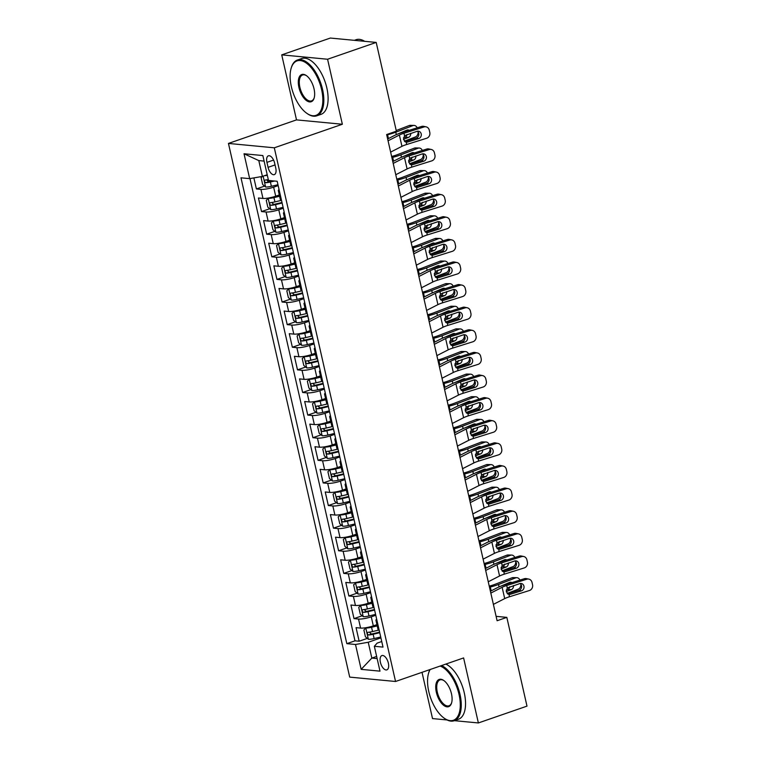 <?xml version="1.0" encoding="UTF-8"?>
<svg xmlns="http://www.w3.org/2000/svg" width="761" height="761" viewBox="0 0 761 761"><rect width="100%" height="100%" fill="white"/><g stroke="black" fill="none" stroke-linecap="round" stroke-linejoin="round"><path stroke-width="1.14" d="M388.348 663.097A7.562 3.71 -109.1 0 0 381.908 655.573A7.562 3.71 -109.1 0 0 380.414 662.346A7.562 3.71 -109.1 0 0 386.854 669.861A7.562 3.71 -109.1 0 0 388.348 663.097M422.022 672.324L432.524 718.584L447.078 719.963M228.452 143.429L349.699 677.109L395.549 681.485L274.302 147.805L228.452 143.429L296.505 119.886L342.355 124.252L327.582 59.244L281.732 54.868L296.505 119.886M281.732 54.868L330.35 38.05L376.2 42.416L327.582 59.244M253.879 177.903L256.39 188.947L264.59 186.112M279.306 194.959L275.701 196.205A9.446 1.798 167.2 0 1 262.973 198.431L258.445 197.993L261.527 211.568L269.727 208.733M284.452 217.579L280.847 218.826A9.446 1.798 -12.8 0 1 268.11 221.042L263.582 220.614L266.664 234.179L274.864 231.344M289.589 240.191L285.984 241.437A9.446 1.798 -12.8 0 1 273.247 243.653L268.719 243.225L271.801 256.79L280 253.955M294.726 262.802L291.121 264.048A9.446 1.798 -12.8 0 1 278.383 266.264L273.865 265.836L276.947 279.401L285.137 276.566M299.863 285.413L296.257 286.659A9.446 1.798 -12.8 0 1 283.52 288.885L279.002 288.448L282.084 302.022L290.274 299.187M304.999 308.034L301.394 309.28A9.446 1.798 -12.8 0 1 288.657 311.496L284.138 311.068L287.22 324.633L295.411 321.798M310.136 330.645L306.531 331.891A9.446 1.798 -12.8 0 1 293.794 334.108L289.275 333.679L292.357 347.244L300.547 344.41M315.273 353.256L311.668 354.502A9.446 1.798 -12.8 0 1 298.93 356.719L294.412 356.291L297.494 369.856L305.694 367.021M320.41 375.867L316.804 377.114A9.446 1.798 -12.8 0 1 304.077 379.339L299.549 378.902L302.631 392.476L310.83 389.642M325.546 398.488L321.941 399.734A9.446 1.798 -12.8 0 1 309.213 401.951L304.685 401.523L307.767 415.087L315.967 412.253M330.683 421.099L327.078 422.345A9.446 1.798 -12.8 0 1 314.35 424.562L309.822 424.134L312.904 437.699L321.104 434.864M335.829 443.711L332.224 444.957A9.446 1.798 -12.8 0 1 319.487 447.173L314.959 446.745L318.041 460.31L326.241 457.475M340.966 466.322L337.361 467.568A9.446 1.798 -12.8 0 1 324.624 469.794L320.096 469.356L323.178 482.931L331.377 480.096M346.103 488.942L342.498 490.189A9.446 1.798 -12.8 0 1 329.76 492.405L325.242 491.977L328.324 505.542L336.514 502.707M351.24 511.554L347.634 512.8A9.446 1.798 -12.8 0 1 334.897 515.016L330.379 514.588L333.461 528.153L341.651 525.318M356.376 534.165L352.771 535.411A9.446 1.798 -12.8 0 1 340.034 537.627L335.515 537.199L338.597 550.764L346.788 547.93M361.513 556.776L357.908 558.022A9.446 1.798 -12.8 0 1 345.171 560.248L340.652 559.811L343.734 573.385L351.924 570.55M366.65 579.397L363.045 580.643A9.446 1.798 -12.8 0 1 350.307 582.859L345.789 582.431L348.871 595.996L357.071 593.161M371.787 602.008L368.181 603.254A9.446 1.798 -12.8 0 1 355.444 605.471L350.926 605.043L354.008 618.607L362.207 615.773M376.2 42.416L396.367 131.177L386.645 134.545L497.104 620.738L506.826 617.371L496.105 616.353M266.94 162.369L268.072 167.344A7.325 3.596 -109.1 0 0 274.312 174.63A7.325 3.596 -109.1 0 0 275.758 168.076L274.626 163.101A7.325 3.596 -109.1 0 0 268.386 155.815A7.325 3.596 -109.1 0 0 266.94 162.369L273.58 160.067M381.746 641.523L377.161 643.112L374.336 646.279L383.011 647.107L277.175 181.261L268.5 180.433L262.849 155.558L244.015 153.76L249.665 178.635L240.99 177.817L346.826 643.654L355.501 644.481L368.238 642.265L371.834 658.094L377.142 658.598M374.336 646.279L379.986 671.154L361.152 669.357L355.501 644.481M375.782 615.259L371.263 616.819A9.446 1.798 167.2 0 1 358.536 619.045L354.008 618.607M376.923 624.619L373.318 625.865L371.263 616.819M370.645 592.648L366.127 594.208A9.446 1.798 167.2 0 1 353.389 596.424L348.871 595.996M365.499 570.037L360.99 571.597A9.446 1.798 167.2 0 1 348.253 573.813L343.734 573.385M360.362 547.416L355.853 548.985A9.446 1.798 167.2 0 1 343.116 551.202L338.597 550.764M355.225 524.805L350.716 526.365A9.446 1.798 167.2 0 1 337.979 528.591L333.461 528.153M350.089 502.193L345.58 503.753A9.446 1.798 167.2 0 1 332.842 505.97L328.324 505.542M344.952 479.582L340.443 481.142A9.446 1.798 167.2 0 1 327.706 483.359L323.178 482.931M339.815 456.961L335.306 458.531A9.446 1.798 167.2 0 1 322.569 460.747L318.041 460.31M334.678 434.35L330.16 435.91A9.446 1.798 167.2 0 1 317.432 438.136L312.904 437.699M329.542 411.739L325.023 413.299A9.446 1.798 167.2 0 1 312.295 415.516L307.767 415.087M324.405 389.128L319.886 390.688A9.446 1.798 167.2 0 1 307.159 392.904L302.631 392.476M319.268 366.507L314.75 368.077A9.446 1.798 167.2 0 1 302.012 370.293L297.494 369.856M314.122 343.896L309.613 345.456A9.446 1.798 167.2 0 1 296.876 347.682L292.357 347.244M308.985 321.285L304.476 322.845A9.446 1.798 167.2 0 1 291.739 325.061L287.22 324.633M303.848 298.673L299.339 300.234A9.446 1.798 167.2 0 1 286.602 302.45L282.084 302.022M298.712 276.053L294.203 277.622A9.446 1.798 167.2 0 1 281.465 279.839L276.947 279.401M293.575 253.442L289.066 255.002A9.446 1.798 167.2 0 1 276.329 257.228L271.801 256.79M288.438 230.83L283.929 232.39A9.446 1.798 167.2 0 1 271.192 234.607L266.664 234.179M283.301 208.219L278.783 209.779A9.446 1.798 167.2 0 1 266.055 211.996L261.527 211.568M278.165 185.598L273.646 187.168A9.446 1.798 167.2 0 1 260.918 189.384L256.39 188.947M249.979 178.588L354.997 640.829L359.144 641.219L367.344 638.384M373.318 625.865A9.446 1.798 -12.8 0 1 360.59 628.082L356.062 627.654L359.144 641.219M281.475 200.181A9.446 1.798 167.2 0 1 280.371 199.629L278.317 190.583A9.446 1.798 167.2 0 1 279.068 189.603M279.42 191.135A9.446 1.798 167.2 0 1 278.317 190.583M264.105 161.094L258.807 160.59L262.402 176.419L249.665 178.635M267.216 174.754L262.402 176.419L261.128 177.732L262.669 184.514L265.665 187.016A6.259 1.189 -12.8 0 0 271.373 186.302L277.965 184.733M454.403 720.667L478.374 722.95L526.993 706.132L506.826 617.371M478.374 722.95L463.611 657.932L395.549 681.485M342.355 124.252L274.302 147.805M376.647 656.429L371.834 658.094L361.152 669.357M380.919 637.87L368.238 642.265M284.557 213.755A9.446 1.798 167.2 0 1 283.453 213.194A9.446 1.798 167.2 0 1 284.205 212.214M283.453 213.194L285.508 222.241A9.446 1.798 -12.8 0 0 286.612 222.792M289.694 236.367A9.446 1.798 167.2 0 1 288.59 235.805A9.446 1.798 167.2 0 1 289.342 234.826M288.59 235.805L290.645 244.852A9.446 1.798 -12.8 0 0 291.748 245.413M294.83 258.978A9.446 1.798 167.2 0 1 293.727 258.417A9.446 1.798 167.2 0 1 294.488 257.437M293.727 258.417L295.782 267.463A9.446 1.798 -12.8 0 0 296.885 268.024M299.967 281.589A9.446 1.798 167.2 0 1 298.864 281.037A9.446 1.798 167.2 0 1 299.625 280.058M298.864 281.037L300.918 290.084A9.446 1.798 -12.8 0 0 302.022 290.635M305.104 304.21A9.446 1.798 167.2 0 1 304 303.649A9.446 1.798 167.2 0 1 304.761 302.669M304 303.649L306.055 312.695A9.446 1.798 -12.8 0 0 307.168 313.247M310.25 326.821A9.446 1.798 167.2 0 1 309.137 326.26A9.446 1.798 167.2 0 1 309.898 325.28M309.137 326.26L311.192 335.306A9.446 1.798 -12.8 0 0 312.305 335.867M315.387 349.432A9.446 1.798 167.2 0 1 314.274 348.871A9.446 1.798 167.2 0 1 315.035 347.891M314.274 348.871L316.329 357.917A9.446 1.798 -12.8 0 0 317.442 358.479M320.524 372.043A9.446 1.798 167.2 0 1 319.42 371.492A9.446 1.798 167.2 0 1 320.172 370.512M319.42 371.492L321.475 380.538A9.446 1.798 -12.8 0 0 322.578 381.09M325.66 394.664A9.446 1.798 167.2 0 1 324.557 394.103A9.446 1.798 167.2 0 1 325.308 393.123M324.557 394.103L326.612 403.149A9.446 1.798 -12.8 0 0 327.715 403.701M330.797 417.275A9.446 1.798 167.2 0 1 329.694 416.714A9.446 1.798 167.2 0 1 330.445 415.734M329.694 416.714L331.748 425.76A9.446 1.798 -12.8 0 0 332.852 426.322M335.934 439.887A9.446 1.798 167.2 0 1 334.83 439.325A9.446 1.798 167.2 0 1 335.582 438.346M334.83 439.325L336.885 448.372A9.446 1.798 -12.8 0 0 337.989 448.933M341.071 462.498A9.446 1.798 167.2 0 1 339.967 461.946A9.446 1.798 167.2 0 1 340.719 460.966M339.967 461.946L342.022 470.992A9.446 1.798 -12.8 0 0 343.125 471.544M346.207 485.118A9.446 1.798 167.2 0 1 345.104 484.557A9.446 1.798 167.2 0 1 345.865 483.577M345.104 484.557L347.159 493.604A9.446 1.798 -12.8 0 0 348.262 494.155M351.344 507.73A9.446 1.798 167.2 0 1 350.241 507.168A9.446 1.798 167.2 0 1 351.002 506.189M350.241 507.168L352.295 516.215A9.446 1.798 -12.8 0 0 353.399 516.776M356.481 530.341A9.446 1.798 167.2 0 1 355.377 529.78A9.446 1.798 167.2 0 1 356.138 528.8M355.377 529.78L357.432 538.826A9.446 1.798 -12.8 0 0 358.536 539.387M361.627 552.952A9.446 1.798 167.2 0 1 360.514 552.4A9.446 1.798 167.2 0 1 361.275 551.421M360.514 552.4L362.569 561.447A9.446 1.798 -12.8 0 0 363.682 561.999M366.764 575.573A9.446 1.798 167.2 0 1 365.651 575.012A9.446 1.798 167.2 0 1 366.412 574.032M365.651 575.012L367.706 584.058A9.446 1.798 -12.8 0 0 368.819 584.61M371.901 598.184A9.446 1.798 167.2 0 1 370.797 597.623A9.446 1.798 167.2 0 1 371.549 596.643M370.797 597.623L372.852 606.669A9.446 1.798 -12.8 0 0 373.955 607.23M377.037 620.795A9.446 1.798 167.2 0 1 375.934 620.234A9.446 1.798 167.2 0 1 376.685 619.254M354.997 640.829L346.826 643.654M375.934 620.234L377.989 629.28A9.446 1.798 -12.8 0 0 379.092 629.842M258.807 160.59L244.015 153.76M388.062 140.804L399.382 135.03A11.815 2.254 167.2 0 1 403.967 133.242L424.086 126.944L421.623 126.44A4.728 4.271 -78.4 0 1 423.592 126.336L426.055 126.84A4.728 4.271 101.6 0 0 424.086 126.944M387.644 138.978L394.626 135.41A17.722 3.377 167.2 0 1 401.504 132.737L421.623 126.44M390.631 152.114L401.951 146.331A11.815 2.254 167.2 0 1 406.536 144.552L426.655 138.255A4.728 4.271 101.6 0 0 429.794 132.424L429.28 130.16A4.728 4.271 101.6 0 0 426.055 126.84M405.299 141.888L407.62 142.031L405.984 142.117L403.511 139.482L404.519 135.677L417.038 131.33A3.776 3.415 -78.4 0 1 421.204 133.907A3.776 3.415 -78.4 0 1 418.683 138.569L416.219 138.064L404.862 141.622M416.219 138.064A3.776 3.415 101.6 0 0 417.332 131.253M407.62 142.031L418.683 138.569M406.431 142.174L406.536 144.552M404.367 141.185L415.468 136.913A4.728 3.691 91.3 0 0 418.122 132.034M264.495 175.696A6.259 1.189 -12.8 0 0 267.339 175.315M386.731 134.954L387.568 134.745A17.722 3.377 -12.8 0 0 395.777 132.195L412.9 125.613L409.218 125.527A4.728 3.691 -88.7 0 1 410.35 125.327L414.032 125.413A4.728 3.691 91.3 0 0 412.9 125.613M396.215 130.531L409.218 125.527M268.31 179.606A6.259 1.189 167.2 0 1 265.237 180.005C264.172 180.928 264.381 181.831 265.855 182.716A6.259 1.189 -12.8 0 0 270.393 182.003L274.559 181.013M272.761 180.842L270.088 181.479A3.187 0.609 167.2 0 1 268.652 181.755L267.101 180.414M395.473 135.001L406.973 130.102A3.776 2.958 -88.7 0 1 407.877 129.941A3.776 2.958 -88.7 0 1 409.152 130.35M417.171 127.838A4.728 3.691 91.3 0 0 414.032 125.413M410.74 133.308A3.776 2.958 -88.7 0 1 408.619 137.341L403.482 139.32M403.454 137.827L404.938 137.256A3.776 2.958 91.3 0 0 406.983 134.478M406.403 131.206A3.776 2.958 91.3 0 0 405.832 130.54M321.599 89.579A28.823 14.155 -109.1 0 0 306.188 62.992A28.823 14.155 -109.1 0 0 291.149 68.252A28.823 14.155 -109.1 0 0 291.358 86.697A28.823 14.155 -109.1 0 0 306.712 113.237A28.823 14.155 -109.1 0 0 321.599 89.579M291.149 68.252L291.358 67.567A29.527 14.507 70.9 0 1 297.408 60.024A29.527 14.507 70.9 0 1 322.55 89.408A29.527 14.507 70.9 0 1 316.719 115.834A29.527 14.507 70.9 0 1 307.301 113.655L306.712 113.237M314.036 88.856A14.411 7.077 70.9 0 1 314.141 98.074A14.411 7.077 70.9 0 1 306.626 100.699A14.411 7.077 70.9 0 1 298.921 87.41A14.411 7.077 70.9 0 1 306.36 75.586A14.411 7.077 70.9 0 1 314.036 88.856M306.664 75.805A13.698 6.735 -109.1 0 0 302.583 74.987A13.698 6.735 -109.1 0 0 299.872 87.249A13.698 6.735 -109.1 0 0 311.544 100.88A13.698 6.735 -109.1 0 0 314.245 97.722M354.322 40.333L356.129 39.705A29.527 14.507 70.9 0 1 364.681 41.322M297.408 60.024L301.689 58.549A29.527 14.507 70.9 0 1 326.83 87.934A29.527 14.507 70.9 0 1 320.999 114.359L316.719 115.834M430.184 669.499A28.823 14.155 -109.1 0 0 428.586 673.171A28.823 14.155 -109.1 0 0 428.795 691.606A28.823 14.155 -109.1 0 0 444.148 718.146A28.823 14.155 -109.1 0 0 459.035 694.489A28.823 14.155 -109.1 0 0 440.153 666.046M428.586 673.171L428.785 672.477A29.527 14.507 70.9 0 1 429.936 669.585M441.561 665.561A29.527 14.507 70.9 0 1 459.986 694.327A29.527 14.507 70.9 0 1 454.155 720.753A29.527 14.507 70.9 0 1 444.738 718.565L444.148 718.146M451.473 693.766A14.411 7.077 70.9 0 1 451.577 702.983A14.411 7.077 70.9 0 1 444.053 705.618A14.411 7.077 70.9 0 1 436.357 692.329A14.411 7.077 70.9 0 1 443.796 680.496A14.411 7.077 70.9 0 1 451.473 693.766M444.091 680.715A13.698 6.735 -109.1 0 0 440.02 679.896A13.698 6.735 -109.1 0 0 437.309 692.158A13.698 6.735 -109.1 0 0 448.98 705.799A13.698 6.735 -109.1 0 0 451.673 702.631M445.841 664.087A29.527 14.507 70.9 0 1 464.267 692.843A29.527 14.507 70.9 0 1 458.426 719.269L454.155 720.753M393.199 163.415L404.519 157.641A11.815 2.254 167.2 0 1 409.104 155.862L429.223 149.556L426.759 149.051A4.728 4.271 -78.4 0 1 428.728 148.947L431.192 149.451A4.728 4.271 101.6 0 0 429.223 149.556M392.79 161.589L399.763 158.031A17.722 3.377 167.2 0 1 406.64 155.358L426.759 149.051M395.768 174.726L407.087 168.952A11.815 2.254 167.2 0 1 411.672 167.163L431.791 160.866A4.728 4.271 101.6 0 0 434.931 155.035L434.417 152.78A4.728 4.271 101.6 0 0 431.192 149.451M410.436 164.5L412.757 164.642L411.121 164.728L408.657 162.093L409.656 158.298L422.184 153.941A3.776 3.415 -78.4 0 1 426.341 156.519A3.776 3.415 -78.4 0 1 423.82 161.18L421.356 160.676L409.998 164.233M421.356 160.676A3.776 3.415 101.6 0 0 422.469 153.865M412.757 164.642L423.82 161.18M411.568 164.795L411.672 167.163M398.336 186.036L409.656 180.252A11.815 2.254 167.2 0 1 414.241 178.474L434.36 172.176L431.896 171.672A4.728 4.271 -78.4 0 1 433.865 171.567L436.329 172.072A4.728 4.271 101.6 0 0 434.36 172.176M397.927 184.21L404.909 180.642A17.722 3.377 167.2 0 1 411.777 177.969L431.896 171.672M400.904 197.337L412.224 191.563A11.815 2.254 167.2 0 1 416.809 189.784L436.928 183.477A4.728 4.271 101.6 0 0 440.067 177.655L439.554 175.391A4.728 4.271 101.6 0 0 436.329 172.072M415.573 187.111L417.894 187.263L416.257 187.339L413.794 184.704L414.793 180.909L427.321 176.562A3.776 3.415 -78.4 0 1 431.477 179.13A3.776 3.415 -78.4 0 1 428.966 183.791L426.493 183.287L415.135 186.854M426.493 183.287A3.776 3.415 101.6 0 0 427.615 176.485M417.894 187.263L428.966 183.791M416.705 187.406L416.809 189.784M403.473 208.647L414.802 202.873A11.815 2.254 167.2 0 1 419.378 201.085L439.497 194.787L437.033 194.283A4.728 4.271 -78.4 0 1 439.002 194.179L441.475 194.683A4.728 4.271 101.6 0 0 439.497 194.787M403.064 206.821L410.046 203.254A17.722 3.377 167.2 0 1 416.914 200.581L437.033 194.283M406.041 219.958L417.37 214.174A11.815 2.254 167.2 0 1 421.946 212.395L442.065 206.098A4.728 4.271 101.6 0 0 445.204 200.267L444.69 198.003A4.728 4.271 101.6 0 0 441.475 194.683M420.709 209.722L423.03 209.874L421.394 209.96L418.93 207.325L419.929 203.52L432.457 199.173A3.776 3.415 -78.4 0 1 436.614 201.741A3.776 3.415 -78.4 0 1 434.103 206.412L431.639 205.908L420.272 209.465M431.639 205.908A3.776 3.415 101.6 0 0 432.752 199.097M423.03 209.874L434.103 206.412M421.841 210.017L421.946 212.395M408.609 231.258L419.939 225.484A11.815 2.254 167.2 0 1 424.514 223.696L444.633 217.399L442.17 216.895A4.728 4.271 -78.4 0 1 444.148 216.79L446.612 217.294A4.728 4.271 101.6 0 0 444.633 217.399M408.2 229.432L415.183 225.865A17.722 3.377 167.2 0 1 422.051 223.192L442.17 216.895M411.187 242.569L422.507 236.785A11.815 2.254 167.2 0 1 427.083 235.006L447.202 228.709A4.728 4.271 101.6 0 0 450.341 222.878L449.827 220.614A4.728 4.271 101.6 0 0 446.612 217.294M425.846 232.343L428.167 232.486L426.531 232.571L424.067 229.936L425.066 226.141L437.594 221.784A3.776 3.415 -78.4 0 1 441.751 224.362A3.776 3.415 -78.4 0 1 439.24 229.023L436.776 228.519L425.409 232.076M436.776 228.519A3.776 3.415 101.6 0 0 437.889 221.708M428.167 232.486L439.24 229.023M426.978 232.628L427.083 235.006M269.784 197.784L268.233 198.317L266.264 200.343L267.805 207.125L270.802 209.627A6.259 1.189 -12.8 0 0 276.509 208.914L283.102 207.344M409.513 163.796L420.605 159.534A4.728 3.691 91.3 0 0 423.259 154.654M271.363 197.441A3.187 0.609 -12.8 0 0 273.637 197.08L279.477 195.682M268.233 198.317A6.259 1.189 -12.8 0 0 273.941 197.613L279.601 196.262M391.867 157.565L392.705 157.356A17.722 3.377 -12.8 0 0 400.914 154.806L418.036 148.224L414.355 148.138A4.728 3.691 -88.7 0 1 415.487 147.938L419.168 148.024A4.728 3.691 91.3 0 0 418.036 148.224M391.62 156.462L391.763 156.424A11.815 2.254 -12.8 0 0 397.232 154.73L414.355 148.138M281.513 200.333L274.921 201.903A6.259 1.189 167.2 0 1 270.374 202.616C269.308 203.539 269.518 204.452 270.992 205.337A6.259 1.189 -12.8 0 0 275.539 204.623L282.122 203.044M281.998 202.474L275.235 204.091A3.187 0.609 167.2 0 1 273.789 204.367L272.238 203.035M400.609 157.622L412.11 152.714A3.776 2.958 -88.7 0 1 413.023 152.552A3.776 2.958 -88.7 0 1 414.288 152.961M422.307 150.45A4.728 3.691 91.3 0 0 419.168 148.024M415.877 155.919A3.776 2.958 -88.7 0 1 413.756 159.953L408.619 161.931M408.59 160.438L410.074 159.867A3.776 2.958 91.3 0 0 412.129 157.089M411.539 153.827A3.776 2.958 91.3 0 0 410.969 153.151M274.921 220.395L273.37 220.928L271.401 222.954L272.942 229.746L275.939 232.238A6.259 1.189 -12.8 0 0 281.646 231.534L288.238 229.955M414.65 186.416L425.741 182.145A4.728 3.691 91.3 0 0 428.405 177.265M276.5 220.053A3.187 0.609 -12.8 0 0 278.773 219.691L284.614 218.302M273.37 220.928A6.259 1.189 -12.8 0 0 279.078 220.224L284.738 218.873M397.004 180.176L397.841 179.967A17.722 3.377 -12.8 0 0 406.051 177.427L423.173 170.835L419.492 170.759A4.728 3.691 -88.7 0 1 420.624 170.559L424.305 170.635A4.728 3.691 91.3 0 0 423.173 170.835M396.757 179.073L396.9 179.035A11.815 2.254 -12.8 0 0 402.369 177.342L419.492 170.759M286.65 222.944L280.058 224.524A6.259 1.189 167.2 0 1 275.511 225.237C274.445 226.16 274.654 227.063 276.129 227.948A6.259 1.189 -12.8 0 0 280.676 227.235L287.268 225.656M287.135 225.085L280.371 226.702A3.187 0.609 167.2 0 1 278.926 226.978L277.385 225.646M405.746 180.233L417.247 175.334A3.776 2.958 -88.7 0 1 418.16 175.173A3.776 2.958 -88.7 0 1 419.435 175.572M427.444 173.061A4.728 3.691 91.3 0 0 424.305 170.635M421.014 178.531A3.776 2.958 -88.7 0 1 418.892 182.564L413.756 184.543M413.727 183.049L415.211 182.488A3.776 2.958 91.3 0 0 417.266 179.71M416.676 176.438A3.776 2.958 91.3 0 0 416.105 175.772M280.058 243.006L278.507 243.549L276.538 245.575L278.079 252.357L281.075 254.849A6.259 1.189 -12.8 0 0 286.783 254.145L293.375 252.566M419.787 209.028L430.878 204.757A4.728 3.691 91.3 0 0 433.542 199.877M281.646 242.673A3.187 0.609 -12.8 0 0 283.91 242.312L289.751 240.914M278.507 243.549A6.259 1.189 -12.8 0 0 284.214 242.835L289.884 241.484M402.15 202.797L402.978 202.578A17.722 3.377 -12.8 0 0 411.187 200.038L428.31 193.456L424.628 193.37A4.728 3.691 -88.7 0 1 425.76 193.17L429.442 193.256A4.728 3.691 91.3 0 0 428.31 193.456M401.894 201.684L402.036 201.655A11.815 2.254 -12.8 0 0 407.506 199.953L424.628 193.37M291.786 245.556L285.194 247.135A6.259 1.189 167.2 0 1 280.657 247.848C279.582 248.771 279.791 249.675 281.266 250.559A6.259 1.189 -12.8 0 0 285.813 249.846L292.405 248.276M292.272 247.706L285.508 249.323A3.187 0.609 167.2 0 1 284.072 249.589L282.521 248.257M410.883 202.845L422.384 197.946A3.776 2.958 -88.7 0 1 423.297 197.784A3.776 2.958 -88.7 0 1 424.571 198.183M432.581 195.672A4.728 3.691 91.3 0 0 429.442 193.256M426.15 201.142A3.776 2.958 -88.7 0 1 424.029 205.175L418.892 207.154M418.873 205.67L420.348 205.099A3.776 2.958 91.3 0 0 422.403 202.321M421.813 199.049A3.776 2.958 91.3 0 0 421.252 198.383M285.194 265.627L283.644 266.16L281.684 268.186L283.225 274.968L286.212 277.47A6.259 1.189 -12.8 0 0 291.92 276.757L298.512 275.187M424.923 231.639L436.015 227.368A4.728 3.691 91.3 0 0 438.678 222.488M286.783 265.285A3.187 0.609 -12.8 0 0 289.047 264.923L294.887 263.525M283.644 266.16A6.259 1.189 -12.8 0 0 289.351 265.456L295.021 264.096M407.287 225.408L408.115 225.199A17.722 3.377 -12.8 0 0 416.334 222.65L433.447 216.067L429.765 215.981A4.728 3.691 -88.7 0 1 430.897 215.782L434.579 215.867A4.728 3.691 91.3 0 0 433.447 216.067M407.03 224.305L407.173 224.267A11.815 2.254 -12.8 0 0 412.643 222.564L429.765 215.981M296.923 268.176L290.331 269.746A6.259 1.189 167.2 0 1 285.794 270.459C284.719 271.382 284.928 272.286 286.402 273.18A6.259 1.189 -12.8 0 0 290.949 272.457L297.541 270.887M297.408 270.317L290.645 271.934A3.187 0.609 167.2 0 1 289.209 272.21L287.658 270.868M416.02 225.456L427.53 220.557A3.776 2.958 -88.7 0 1 428.433 220.395A3.776 2.958 -88.7 0 1 429.708 220.804M437.727 218.293A4.728 3.691 91.3 0 0 434.579 215.867M431.287 223.763A3.776 2.958 -88.7 0 1 429.166 227.796L424.029 229.774M424.01 228.281L425.485 227.71A3.776 2.958 91.3 0 0 427.539 224.933M426.95 221.66A3.776 2.958 91.3 0 0 426.388 220.994M413.756 253.87L425.076 248.096A11.815 2.254 167.2 0 1 429.651 246.317L449.77 240.01L447.306 239.515A4.728 4.271 -78.4 0 1 449.285 239.401L451.749 239.905A4.728 4.271 101.6 0 0 449.77 240.01M413.337 252.043L420.319 248.486A17.722 3.377 167.2 0 1 427.187 245.813L447.306 239.515M416.324 265.18L427.644 259.406A11.815 2.254 167.2 0 1 432.219 257.618L452.338 251.32A4.728 4.271 101.6 0 0 455.487 245.489L454.973 243.235A4.728 4.271 101.6 0 0 451.749 239.905M430.983 254.954L433.313 255.097L431.668 255.182L429.204 252.547L430.203 248.752L442.731 244.395A3.776 3.415 -78.4 0 1 446.888 246.973A3.776 3.415 -78.4 0 1 444.376 251.634L441.913 251.13L430.545 254.688M441.913 251.13A3.776 3.415 101.6 0 0 443.026 244.319M433.313 255.097L444.376 251.634M432.115 255.249L432.219 257.618M290.331 288.238L288.78 288.771L286.821 290.797L288.362 297.58L291.349 300.081A6.259 1.189 -12.8 0 0 297.066 299.368L303.649 297.798M430.06 254.25L441.152 249.989A4.728 3.691 91.3 0 0 443.815 245.109M291.92 287.896A3.187 0.609 -12.8 0 0 294.193 287.534L300.024 286.136M288.78 288.771A6.259 1.189 -12.8 0 0 294.488 288.067L300.157 286.716M412.424 248.019L413.252 247.81A17.722 3.377 -12.8 0 0 421.47 245.261L438.583 238.678L434.902 238.593A4.728 3.691 -88.7 0 1 436.034 238.393L439.715 238.478A4.728 3.691 91.3 0 0 438.583 238.678M412.167 246.916L412.31 246.878A11.815 2.254 -12.8 0 0 417.779 245.185L434.902 238.593M302.06 290.788L295.468 292.357A6.259 1.189 167.2 0 1 290.93 293.071C289.855 293.993 290.065 294.907 291.549 295.791A6.259 1.189 -12.8 0 0 296.086 295.078L302.678 293.499M302.545 292.928L295.782 294.545A3.187 0.609 167.2 0 1 294.345 294.821L292.795 293.489M421.166 248.076L432.667 243.168A3.776 2.958 -88.7 0 1 433.57 243.006A3.776 2.958 -88.7 0 1 434.845 243.415M442.864 240.904A4.728 3.691 91.3 0 0 439.715 238.478M436.424 246.374A3.776 2.958 -88.7 0 1 434.303 250.407L429.166 252.386M429.147 250.892L430.621 250.321A3.776 2.958 91.3 0 0 432.676 247.544M432.086 244.281A3.776 2.958 91.3 0 0 431.525 243.606M418.892 276.49L430.212 270.707A11.815 2.254 167.2 0 1 434.788 268.928L454.907 262.631L452.443 262.126A4.728 4.271 -78.4 0 1 454.422 262.022L456.885 262.526A4.728 4.271 101.6 0 0 454.907 262.631M418.474 274.664L425.456 271.097A17.722 3.377 167.2 0 1 432.324 268.424L452.443 262.126M421.461 287.791L432.781 282.017A11.815 2.254 167.2 0 1 437.356 280.238L457.475 273.931A4.728 4.271 101.6 0 0 460.624 268.11L460.11 265.846A4.728 4.271 101.6 0 0 456.885 262.526M436.12 277.565L438.45 277.717L436.804 277.803L434.341 275.159L435.349 271.363L447.868 267.016A3.776 3.415 -78.4 0 1 452.024 269.584A3.776 3.415 -78.4 0 1 449.513 274.245L447.049 273.741L435.682 277.308M447.049 273.741A3.776 3.415 101.6 0 0 448.162 266.94M438.45 277.717L449.513 274.245M437.261 277.86L437.356 280.238M295.468 310.849L293.917 311.382L291.958 313.408L293.499 320.2L296.486 322.693A6.259 1.189 -12.8 0 0 302.203 321.989L308.795 320.41M435.197 276.871L446.288 272.6A4.728 3.691 91.3 0 0 448.952 267.72M297.056 310.507A3.187 0.609 -12.8 0 0 299.33 310.146L305.161 308.757M293.917 311.382A6.259 1.189 -12.8 0 0 299.634 310.678L305.294 309.327M417.561 270.631L418.398 270.421A17.722 3.377 -12.8 0 0 426.607 267.882L443.72 261.289L440.039 261.213A4.728 3.691 -88.7 0 1 441.171 261.013L444.862 261.09A4.728 3.691 91.3 0 0 443.72 261.289M417.304 269.527L417.447 269.489A11.815 2.254 -12.8 0 0 422.926 267.796L440.039 261.213M307.197 313.399L300.605 314.978A6.259 1.189 167.2 0 1 296.067 315.691C295.002 316.614 295.201 317.518 296.685 318.402A6.259 1.189 -12.8 0 0 301.223 317.689L307.815 316.11M307.682 315.539L300.918 317.156A3.187 0.609 167.2 0 1 299.482 317.432L297.932 316.1M426.303 270.688L437.803 265.789A3.776 2.958 -88.7 0 1 438.707 265.627A3.776 2.958 -88.7 0 1 439.982 266.027M448.001 263.515A4.728 3.691 91.3 0 0 444.862 261.09M441.561 268.985A3.776 2.958 -88.7 0 1 439.449 273.018L434.303 274.997M434.284 273.503L435.758 272.942A3.776 2.958 91.3 0 0 437.813 270.165M437.223 266.892A3.776 2.958 91.3 0 0 436.662 266.226M424.029 299.102L435.349 293.327A11.815 2.254 167.2 0 1 439.925 291.539L460.044 285.242L457.58 284.738A4.728 4.271 -78.4 0 1 459.558 284.633L462.022 285.137A4.728 4.271 101.6 0 0 460.044 285.242M423.611 297.275L430.593 293.708A17.722 3.377 167.2 0 1 437.461 291.035L457.58 284.738M426.598 310.412L437.917 304.628A11.815 2.254 167.2 0 1 442.502 302.849L462.612 296.552A4.728 4.271 101.6 0 0 465.761 290.721L465.247 288.457A4.728 4.271 101.6 0 0 462.022 285.137M441.256 300.176L443.587 300.329L441.941 300.414L439.478 297.779L440.486 293.974L453.004 289.627A3.776 3.415 -78.4 0 1 457.161 292.205A3.776 3.415 -78.4 0 1 454.65 296.866L452.186 296.362L440.819 299.92M452.186 296.362A3.776 3.415 101.6 0 0 453.299 289.551M443.587 300.329L454.65 296.866M442.398 300.471L442.502 302.849M300.614 333.461L299.054 334.003L297.094 336.029L298.635 342.811L301.632 345.304A6.259 1.189 -12.8 0 0 307.339 344.6L313.932 343.021M440.334 299.482L451.435 295.211A4.728 3.691 91.3 0 0 454.089 290.331M302.193 333.128A3.187 0.609 -12.8 0 0 304.467 332.766L310.298 331.368M299.054 334.003A6.259 1.189 -12.8 0 0 304.771 333.289L310.431 331.939M422.697 293.251L423.535 293.033A17.722 3.377 -12.8 0 0 431.744 290.493L448.866 283.91L445.175 283.824A4.728 3.691 -88.7 0 1 446.307 283.625L449.998 283.71A4.728 3.691 91.3 0 0 448.866 283.91M422.45 292.138L422.583 292.11A11.815 2.254 -12.8 0 0 428.062 290.407L445.175 283.824M312.333 336.01L305.741 337.589A6.259 1.189 167.2 0 1 301.204 338.303C300.138 339.225 300.338 340.129 301.822 341.014A6.259 1.189 -12.8 0 0 306.36 340.3L312.952 338.731M312.819 338.16L306.055 339.777A3.187 0.609 167.2 0 1 304.619 340.053L303.068 338.712M431.439 293.299L442.94 288.4A3.776 2.958 -88.7 0 1 443.844 288.238A3.776 2.958 -88.7 0 1 445.118 288.638M453.137 286.126A4.728 3.691 91.3 0 0 449.998 283.71M446.697 291.596A3.776 2.958 -88.7 0 1 444.586 295.639L439.449 297.608M439.42 296.124L440.904 295.553A3.776 2.958 91.3 0 0 442.95 292.776M442.36 289.503A3.776 2.958 91.3 0 0 441.799 288.838M429.166 321.713L440.486 315.939A11.815 2.254 167.2 0 1 445.071 314.15L465.19 307.853L462.717 307.349A4.728 4.271 -78.4 0 1 464.695 307.244L467.159 307.748A4.728 4.271 101.6 0 0 465.19 307.853M428.747 319.886L435.73 316.329A17.722 3.377 167.2 0 1 442.607 313.646L462.717 307.349M431.734 333.023L443.054 327.24A11.815 2.254 167.2 0 1 447.639 325.461L467.758 319.163A4.728 4.271 101.6 0 0 470.897 313.332L470.384 311.068A4.728 4.271 101.6 0 0 467.159 307.748M446.403 322.797L448.724 322.94L447.078 323.025L444.614 320.391L445.623 316.595L458.141 312.238A3.776 3.415 -78.4 0 1 462.298 314.816A3.776 3.415 -78.4 0 1 459.787 319.477L457.323 318.973L445.956 322.531M457.323 318.973A3.776 3.415 101.6 0 0 458.436 312.162M448.724 322.94L459.787 319.477M447.535 323.083L447.639 325.461M305.751 356.081L304.2 356.614L302.231 358.64L303.772 365.423L306.769 367.924A6.259 1.189 -12.8 0 0 312.476 367.211L319.068 365.641M445.47 322.093L456.571 317.822A4.728 3.691 91.3 0 0 459.225 312.942M307.33 355.739A3.187 0.609 -12.8 0 0 309.603 355.377L315.435 353.979M304.2 356.614A6.259 1.189 -12.8 0 0 309.908 355.91L315.568 354.55M427.834 315.863L428.671 315.653A17.722 3.377 -12.8 0 0 436.881 313.104L454.003 306.521L450.312 306.436A4.728 3.691 -88.7 0 1 451.454 306.236L455.135 306.322A4.728 3.691 91.3 0 0 454.003 306.521M427.587 314.759L427.72 314.721A11.815 2.254 -12.8 0 0 433.199 313.028L450.312 306.436M317.47 358.631L310.878 360.2A6.259 1.189 167.2 0 1 306.341 360.914C305.275 361.836 305.475 362.74 306.959 363.634A6.259 1.189 -12.8 0 0 311.496 362.911L318.088 361.342M317.955 360.771L311.192 362.388A3.187 0.609 167.2 0 1 309.756 362.664L308.205 361.323M436.576 315.91L448.077 311.011A3.776 2.958 -88.7 0 1 448.98 310.849A3.776 2.958 -88.7 0 1 450.255 311.259M458.274 308.747A4.728 3.691 91.3 0 0 455.135 306.322M451.834 314.217A3.776 2.958 -88.7 0 1 449.722 318.25L444.586 320.229M444.557 318.735L446.041 318.165A3.776 2.958 91.3 0 0 448.086 315.387M447.497 312.115A3.776 2.958 91.3 0 0 446.935 311.449M434.303 344.324L445.623 338.55A11.815 2.254 167.2 0 1 450.208 336.771L470.327 330.464L467.863 329.97A4.728 4.271 -78.4 0 1 469.832 329.855L472.296 330.36A4.728 4.271 101.6 0 0 470.327 330.464M433.884 342.498L440.866 338.94A17.722 3.377 167.2 0 1 447.744 336.267L467.863 329.97M436.871 355.634L448.191 349.86A11.815 2.254 167.2 0 1 452.776 348.072L472.895 341.775A4.728 4.271 101.6 0 0 476.034 335.943L475.52 333.689A4.728 4.271 101.6 0 0 472.296 330.36M451.539 345.408L453.86 345.551L452.224 345.637L449.751 343.002L450.759 339.206L463.278 334.85A3.776 3.415 -78.4 0 1 467.435 337.427A3.776 3.415 -78.4 0 1 464.923 342.089L462.46 341.584L451.092 345.142M462.46 341.584A3.776 3.415 101.6 0 0 463.573 334.773M453.86 345.551L464.923 342.089M452.671 345.703L452.776 348.072M310.888 378.693L309.337 379.225L307.368 381.251L308.909 388.034L311.905 390.536A6.259 1.189 -12.8 0 0 317.613 389.822L324.205 388.253M450.607 344.704L461.708 340.443A4.728 3.691 91.3 0 0 464.362 335.563M312.467 378.35A3.187 0.609 -12.8 0 0 314.74 377.989L320.581 376.59M309.337 379.225A6.259 1.189 -12.8 0 0 315.044 378.521L320.704 377.171M432.971 338.474L433.808 338.265A17.722 3.377 -12.8 0 0 442.017 335.715L459.14 329.132L455.459 329.047A4.728 3.691 -88.7 0 1 456.59 328.847L460.272 328.933A4.728 3.691 91.3 0 0 459.14 329.132M432.724 337.37L432.857 337.332A11.815 2.254 -12.8 0 0 438.336 335.639L455.459 329.047M322.607 381.242L316.024 382.812A6.259 1.189 167.2 0 1 311.477 383.534C310.412 384.448 310.612 385.361 312.096 386.246A6.259 1.189 -12.8 0 0 316.633 385.532L323.225 383.953M323.102 383.382L316.329 384.999A3.187 0.609 167.2 0 1 314.892 385.275L313.342 383.944M441.713 338.531L453.214 333.622A3.776 2.958 -88.7 0 1 454.117 333.461A3.776 2.958 -88.7 0 1 455.392 333.87M463.411 331.358A4.728 3.691 91.3 0 0 460.272 328.933M456.981 336.828A3.776 2.958 -88.7 0 1 454.859 340.861L449.722 342.84M449.694 341.347L451.178 340.776A3.776 2.958 91.3 0 0 453.223 337.998M452.633 334.735A3.776 2.958 91.3 0 0 452.072 334.06M439.439 366.945L450.759 361.161A11.815 2.254 167.2 0 1 455.344 359.382L475.463 353.085L473 352.581A4.728 4.271 -78.4 0 1 474.969 352.476L477.432 352.98A4.728 4.271 101.6 0 0 475.463 353.085M439.021 365.118L446.003 361.551A17.722 3.377 167.2 0 1 452.881 358.878L473 352.581M442.008 378.246L453.328 372.471A11.815 2.254 167.2 0 1 457.913 370.693L478.032 364.386A4.728 4.271 101.6 0 0 481.171 358.564L480.657 356.3A4.728 4.271 101.6 0 0 477.432 352.98M456.676 368.02L458.997 368.172L457.361 368.257L454.888 365.613L455.896 361.817L468.415 357.47A3.776 3.415 -78.4 0 1 472.581 360.039A3.776 3.415 -78.4 0 1 470.06 364.7L467.596 364.196L456.239 367.763M467.596 364.196A3.776 3.415 101.6 0 0 468.709 357.394M458.997 368.172L470.06 364.7M457.808 368.314L457.913 370.693M316.024 401.304L314.474 401.837L312.505 403.863L314.046 410.655L317.042 413.147A6.259 1.189 -12.8 0 0 322.75 412.443L329.342 410.864M455.744 367.325L466.845 363.054A4.728 3.691 91.3 0 0 469.499 358.174M317.603 400.961A3.187 0.609 -12.8 0 0 319.877 400.6L325.718 399.211M314.474 401.837A6.259 1.189 -12.8 0 0 320.181 401.133L325.841 399.782M438.108 361.085L438.945 360.876A17.722 3.377 -12.8 0 0 447.154 358.336L464.277 351.744L460.595 351.668A4.728 3.691 -88.7 0 1 461.727 351.468L465.409 351.544A4.728 3.691 91.3 0 0 464.277 351.744M437.86 359.982L438.003 359.943A11.815 2.254 -12.8 0 0 443.473 358.25L460.595 351.668M327.744 403.853L321.161 405.432A6.259 1.189 167.2 0 1 316.614 406.146C315.549 407.068 315.758 407.972 317.232 408.857A6.259 1.189 -12.8 0 0 321.77 408.143L328.362 406.564M328.238 405.994L321.465 407.611A3.187 0.609 167.2 0 1 320.029 407.886L318.478 406.555M446.85 361.142L458.35 356.243A3.776 2.958 -88.7 0 1 459.254 356.081A3.776 2.958 -88.7 0 1 460.529 356.481M468.548 353.97A4.728 3.691 91.3 0 0 465.409 351.544M462.117 359.439A3.776 2.958 -88.7 0 1 459.996 363.473L454.859 365.451M454.831 363.958L456.315 363.397A3.776 2.958 91.3 0 0 458.36 360.619M457.78 357.347A3.776 2.958 91.3 0 0 457.209 356.681M444.576 389.556L455.896 383.782A11.815 2.254 167.2 0 1 460.481 381.993L480.6 375.696L478.136 375.192A4.728 4.271 -78.4 0 1 480.105 375.087L482.569 375.592A4.728 4.271 101.6 0 0 480.6 375.696M444.167 387.73L451.14 384.162A17.722 3.377 167.2 0 1 458.017 381.489L478.136 375.192M447.145 400.866L458.464 395.083A11.815 2.254 167.2 0 1 463.049 393.304L483.168 387.007A4.728 4.271 101.6 0 0 486.308 381.175L485.794 378.911A4.728 4.271 101.6 0 0 482.569 375.592M461.813 390.631L464.134 390.783L462.498 390.869L460.034 388.234L461.033 384.429L473.561 380.081A3.776 3.415 -78.4 0 1 477.718 382.659A3.776 3.415 -78.4 0 1 475.197 387.32L472.733 386.816L461.375 390.374M472.733 386.816A3.776 3.415 101.6 0 0 473.846 380.005M464.134 390.783L475.197 387.32M462.945 390.926L463.049 393.304M321.161 423.915L319.61 424.457L317.641 426.483L319.182 433.266L322.179 435.758A6.259 1.189 -12.8 0 0 327.886 435.054L334.479 433.475M460.89 389.936L471.982 385.665A4.728 3.691 91.3 0 0 474.636 380.785M322.74 423.582A3.187 0.609 -12.8 0 0 325.014 423.221L330.854 421.822M319.61 424.457A6.259 1.189 -12.8 0 0 325.318 423.744L330.978 422.393M443.244 383.706L444.082 383.487A17.722 3.377 -12.8 0 0 452.291 380.947L469.413 374.364L465.732 374.279A4.728 3.691 -88.7 0 1 466.864 374.079L470.545 374.165A4.728 3.691 91.3 0 0 469.413 374.364M442.997 382.593L443.14 382.564A11.815 2.254 -12.8 0 0 448.61 380.861L465.732 374.279M332.89 426.464L326.298 428.043A6.259 1.189 167.2 0 1 321.751 428.757C320.685 429.68 320.895 430.583 322.369 431.468A6.259 1.189 -12.8 0 0 326.916 430.755L333.499 429.185M333.375 428.614L326.612 430.231A3.187 0.609 167.2 0 1 325.166 430.507L323.615 429.166M451.986 383.753L463.487 378.854A3.776 2.958 -88.7 0 1 464.4 378.693A3.776 2.958 -88.7 0 1 465.665 379.092M473.684 376.581A4.728 3.691 91.3 0 0 470.545 374.165M467.254 382.051A3.776 2.958 -88.7 0 1 465.133 386.093L459.996 388.062M459.967 386.578L461.451 386.008A3.776 2.958 91.3 0 0 463.506 383.23M462.916 379.958A3.776 2.958 91.3 0 0 462.346 379.292M449.713 412.167L461.033 406.393A11.815 2.254 167.2 0 1 465.618 404.605L485.737 398.307L483.273 397.803A4.728 4.271 -78.4 0 1 485.242 397.699L487.706 398.203A4.728 4.271 101.6 0 0 485.737 398.307M449.304 410.341L456.286 406.783A17.722 3.377 167.2 0 1 463.154 404.11L483.273 397.803M452.281 423.477L463.601 417.694A11.815 2.254 167.2 0 1 468.186 415.915L488.305 409.618A4.728 4.271 101.6 0 0 491.444 403.787L490.931 401.523A4.728 4.271 101.6 0 0 487.706 398.203M466.95 413.252L469.271 413.394L467.635 413.48L465.171 410.845L466.17 407.049L478.698 402.693A3.776 3.415 -78.4 0 1 482.855 405.271A3.776 3.415 -78.4 0 1 480.343 409.932L477.87 409.428L466.512 412.985M477.87 409.428A3.776 3.415 101.6 0 0 478.992 402.617M469.271 413.394L480.343 409.932M468.082 413.537L468.186 415.915M326.298 446.536L324.747 447.068L322.778 449.095L324.319 455.877L327.316 458.379A6.259 1.189 -12.8 0 0 333.023 457.665L339.615 456.096M466.027 412.548L477.118 408.286A4.728 3.691 91.3 0 0 479.772 403.397M327.877 446.193A3.187 0.609 -12.8 0 0 330.15 445.832L335.991 444.434M324.747 447.068A6.259 1.189 -12.8 0 0 330.455 446.365L336.115 445.004M448.381 406.317L449.218 406.108A17.722 3.377 -12.8 0 0 457.428 403.558L474.55 396.976L470.869 396.89A4.728 3.691 -88.7 0 1 472.001 396.69L475.682 396.776A4.728 3.691 91.3 0 0 474.55 396.976M448.134 405.213L448.277 405.175A11.815 2.254 -12.8 0 0 453.746 403.482L470.869 396.89M338.027 449.085L331.435 450.655A6.259 1.189 167.2 0 1 326.888 451.368C325.822 452.291 326.031 453.195 327.506 454.089A6.259 1.189 -12.8 0 0 332.053 453.375L338.635 451.796M338.512 451.225L331.748 452.843A3.187 0.609 167.2 0 1 330.303 453.118L328.762 451.777M457.123 406.364L468.624 401.466A3.776 2.958 -88.7 0 1 469.537 401.304A3.776 2.958 -88.7 0 1 470.812 401.713M478.821 399.202A4.728 3.691 91.3 0 0 475.682 396.776M472.391 404.671A3.776 2.958 -88.7 0 1 470.269 408.705L465.133 410.683M465.104 409.19L466.588 408.619A3.776 2.958 91.3 0 0 468.643 405.841M468.053 402.569A3.776 2.958 91.3 0 0 467.482 401.903M454.85 434.778L466.179 429.004A11.815 2.254 167.2 0 1 470.755 427.225L490.874 420.919L488.41 420.424A4.728 4.271 -78.4 0 1 490.379 420.31L492.852 420.814A4.728 4.271 101.6 0 0 490.874 420.919M454.441 432.952L461.423 429.394A17.722 3.377 167.2 0 1 468.291 426.721L488.41 420.424M457.418 446.089L468.747 440.315A11.815 2.254 167.2 0 1 473.323 438.526L493.442 432.229A4.728 4.271 101.6 0 0 496.581 426.398L496.067 424.143A4.728 4.271 101.6 0 0 492.852 420.814M472.086 435.863L474.407 436.005L472.771 436.091L470.308 433.456L471.306 429.661L483.834 425.304A3.776 3.415 -78.4 0 1 487.991 427.882A3.776 3.415 -78.4 0 1 485.48 432.543L483.016 432.039L471.649 435.596M483.016 432.039A3.776 3.415 101.6 0 0 484.129 425.228M474.407 436.005L485.48 432.543M473.218 436.158L473.323 438.526M331.435 469.147L329.884 469.68L327.915 471.706L329.456 478.488L332.452 480.99A6.259 1.189 -12.8 0 0 338.16 480.277L344.752 478.707M471.164 435.159L482.255 430.897A4.728 3.691 91.3 0 0 484.919 426.017M333.023 468.805A3.187 0.609 -12.8 0 0 335.287 468.443L341.128 467.045M329.884 469.68A6.259 1.189 -12.8 0 0 335.591 468.976L341.261 467.625M453.527 428.928L454.355 428.719A17.722 3.377 -12.8 0 0 462.564 426.17L479.687 419.587L476.005 419.511A4.728 3.691 -88.7 0 1 477.137 419.301L480.819 419.387A4.728 3.691 91.3 0 0 479.687 419.587M453.271 427.825L453.413 427.787A11.815 2.254 -12.8 0 0 458.883 426.093L476.005 419.511M343.163 471.696L336.571 473.266A6.259 1.189 167.2 0 1 332.034 473.989C330.959 474.902 331.168 475.815 332.643 476.7A6.259 1.189 -12.8 0 0 337.19 475.986L343.782 474.407M343.649 473.837L336.885 475.454A3.187 0.609 167.2 0 1 335.439 475.73L333.898 474.398M462.26 428.985L473.761 424.077A3.776 2.958 -88.7 0 1 474.674 423.915A3.776 2.958 -88.7 0 1 475.948 424.324M483.958 421.813A4.728 3.691 91.3 0 0 480.819 419.387M477.528 427.282A3.776 2.958 -88.7 0 1 475.406 431.316L470.269 433.294M470.25 431.801L471.725 431.23A3.776 2.958 91.3 0 0 473.78 428.453M473.19 425.19A3.776 2.958 91.3 0 0 472.629 424.514M459.986 457.399L471.316 451.615A11.815 2.254 167.2 0 1 475.891 449.837L496.01 443.539L493.547 443.035A4.728 4.271 -78.4 0 1 495.525 442.931L497.989 443.435A4.728 4.271 101.6 0 0 496.01 443.539M459.577 455.573L466.56 452.005A17.722 3.377 167.2 0 1 473.428 449.332L493.547 443.035M462.564 468.7L473.884 462.926A11.815 2.254 167.2 0 1 478.46 461.147L498.579 454.84A4.728 4.271 101.6 0 0 501.718 449.019L501.204 446.755A4.728 4.271 101.6 0 0 497.989 443.435M477.223 458.474L479.544 458.626L477.908 458.712L475.444 456.067L476.443 452.272L488.971 447.925A3.776 3.415 -78.4 0 1 493.128 450.493A3.776 3.415 -78.4 0 1 490.617 455.154L488.153 454.65L476.786 458.217M488.153 454.65A3.776 3.415 101.6 0 0 489.266 447.849M479.544 458.626L490.617 455.154M478.355 458.769L478.46 461.147M336.571 491.758L335.021 492.291L333.061 494.317L334.602 501.109L337.589 503.601A6.259 1.189 -12.8 0 0 343.297 502.897L349.889 501.318M476.3 457.78L487.392 453.508A4.728 3.691 91.3 0 0 490.055 448.629M338.16 491.416A3.187 0.609 -12.8 0 0 340.424 491.054L346.265 489.665M335.021 492.291A6.259 1.189 -12.8 0 0 340.728 491.587L346.398 490.236M458.664 451.539L459.492 451.33A17.722 3.377 -12.8 0 0 467.701 448.79L484.824 442.198L481.142 442.122A4.728 3.691 -88.7 0 1 482.274 441.922L485.956 441.998A4.728 3.691 91.3 0 0 484.824 442.198M458.407 450.436L458.55 450.398A11.815 2.254 -12.8 0 0 464.02 448.705L481.142 442.122M348.3 494.308L341.708 495.887A6.259 1.189 167.2 0 1 337.171 496.6C336.096 497.523 336.305 498.426 337.779 499.311A6.259 1.189 -12.8 0 0 342.326 498.598L348.919 497.019M348.785 496.448L342.022 498.065A3.187 0.609 167.2 0 1 340.586 498.341L339.035 497.009M467.397 451.596L478.907 446.697A3.776 2.958 -88.7 0 1 479.81 446.536A3.776 2.958 -88.7 0 1 481.085 446.935M489.104 444.424A4.728 3.691 91.3 0 0 485.956 441.998M482.664 449.894A3.776 2.958 -88.7 0 1 480.543 453.927L475.406 455.906M475.387 454.412L476.862 453.851A3.776 2.958 91.3 0 0 478.916 451.073M478.327 447.801A3.776 2.958 91.3 0 0 477.765 447.135M465.133 480.01L476.453 474.236A11.815 2.254 167.2 0 1 481.028 472.448L501.147 466.151L498.683 465.646A4.728 4.271 -78.4 0 1 500.662 465.542L503.126 466.046A4.728 4.271 101.6 0 0 501.147 466.151M464.714 478.184L471.696 474.617A17.722 3.377 167.2 0 1 478.564 471.944L498.683 465.646M467.701 491.321L479.021 485.537A11.815 2.254 167.2 0 1 483.596 483.758L503.715 477.461A4.728 4.271 101.6 0 0 506.855 471.63L506.341 469.366A4.728 4.271 101.6 0 0 503.126 466.046M482.36 481.085L484.69 481.237L483.045 481.323L480.581 478.688L481.58 474.883L494.108 470.536A3.776 3.415 -78.4 0 1 498.265 473.114A3.776 3.415 -78.4 0 1 495.753 477.775L493.29 477.271L481.922 480.828M493.29 477.271A3.776 3.415 101.6 0 0 494.403 470.46M484.69 481.237L495.753 477.775M483.492 481.38L483.596 483.758M341.708 514.369L340.157 514.912L338.198 516.938L339.739 523.72L342.726 526.212A6.259 1.189 -12.8 0 0 348.443 525.509L355.026 523.929M481.437 480.391L492.529 476.12A4.728 3.691 91.3 0 0 495.192 471.24M343.297 514.036A3.187 0.609 -12.8 0 0 345.57 513.675L351.401 512.277M340.157 514.912A6.259 1.189 -12.8 0 0 345.865 514.198L351.534 512.847M463.801 474.16L464.629 473.951A17.722 3.377 -12.8 0 0 472.847 471.401L489.96 464.819L486.279 464.733A4.728 3.691 -88.7 0 1 487.411 464.533L491.092 464.619A4.728 3.691 91.3 0 0 489.96 464.819M463.544 473.047L463.687 473.019A11.815 2.254 -12.8 0 0 469.156 471.316L486.279 464.733M353.437 516.919L346.845 518.498A6.259 1.189 167.2 0 1 342.307 519.211C341.232 520.134 341.442 521.038 342.926 521.922A6.259 1.189 -12.8 0 0 347.463 521.209L354.055 519.639M353.922 519.069L347.159 520.686A3.187 0.609 167.2 0 1 345.722 520.962L344.172 519.62M472.533 474.208L484.044 469.309A3.776 2.958 -88.7 0 1 484.947 469.147A3.776 2.958 -88.7 0 1 486.222 469.547M494.241 467.035A4.728 3.691 91.3 0 0 491.092 464.619M487.801 472.514A3.776 2.958 -88.7 0 1 485.68 476.548L480.543 478.517M480.524 477.033L481.998 476.462A3.776 2.958 91.3 0 0 484.053 473.684M483.463 470.412A3.776 2.958 91.3 0 0 482.902 469.746M470.269 502.621L481.589 496.847A11.815 2.254 167.2 0 1 486.165 495.059L506.284 488.762L503.82 488.258A4.728 4.271 -78.4 0 1 505.799 488.153L508.262 488.657A4.728 4.271 101.6 0 0 506.284 488.762M469.851 500.795L476.833 497.237A17.722 3.377 167.2 0 1 483.701 494.564L503.82 488.258M472.838 513.932L484.158 508.148A11.815 2.254 167.2 0 1 488.733 506.369L508.852 500.072A4.728 4.271 101.6 0 0 512.001 494.241L511.487 491.977A4.728 4.271 101.6 0 0 508.262 488.657M487.497 503.706L489.827 503.849L488.182 503.934L485.718 501.299L486.726 497.504L499.245 493.147A3.776 3.415 -78.4 0 1 503.402 495.725A3.776 3.415 -78.4 0 1 500.89 500.386L498.426 499.882L487.059 503.44M498.426 499.882A3.776 3.415 101.6 0 0 499.539 493.071M489.827 503.849L500.89 500.386M488.638 503.991L488.733 506.369M346.845 536.99L345.294 537.523L343.335 539.549L344.876 546.331L347.863 548.833A6.259 1.189 -12.8 0 0 353.58 548.12L360.172 546.55M486.574 503.002L497.665 498.74A4.728 3.691 91.3 0 0 500.329 493.851M348.433 536.648A3.187 0.609 -12.8 0 0 350.707 536.286L356.538 534.888M345.294 537.523A6.259 1.189 -12.8 0 0 351.011 536.819L356.671 535.459M468.938 496.771L469.775 496.562A17.722 3.377 -12.8 0 0 477.984 494.013L495.097 487.43L491.416 487.344A4.728 3.691 -88.7 0 1 492.548 487.145L496.239 487.23A4.728 3.691 91.3 0 0 495.097 487.43M468.681 495.668L468.824 495.63A11.815 2.254 -12.8 0 0 474.303 493.937L491.416 487.344M358.574 539.539L351.982 541.109A6.259 1.189 167.2 0 1 347.444 541.822C346.379 542.745 346.578 543.649 348.062 544.543A6.259 1.189 -12.8 0 0 352.6 543.83L359.192 542.251M359.059 541.68L352.295 543.297A3.187 0.609 167.2 0 1 350.859 543.573L349.309 542.232M477.68 496.819L489.18 491.92A3.776 2.958 -88.7 0 1 490.084 491.758A3.776 2.958 -88.7 0 1 491.359 492.167M499.378 489.656A4.728 3.691 91.3 0 0 496.239 487.23M492.938 495.126A3.776 2.958 -88.7 0 1 490.826 499.159L485.68 501.138M485.661 499.644L487.135 499.073A3.776 2.958 91.3 0 0 489.19 496.296M488.6 493.023A3.776 2.958 91.3 0 0 488.039 492.357M475.406 525.233L486.726 519.459A11.815 2.254 167.2 0 1 491.302 517.68L511.421 511.382L508.957 510.878A4.728 4.271 -78.4 0 1 510.935 510.764L513.399 511.268A4.728 4.271 101.6 0 0 511.421 511.382M474.988 523.406L481.97 519.849A17.722 3.377 167.2 0 1 488.838 517.176L508.957 510.878M477.975 536.543L489.294 530.769A11.815 2.254 167.2 0 1 493.879 528.981L513.989 522.683A4.728 4.271 101.6 0 0 517.138 516.852L516.624 514.598A4.728 4.271 101.6 0 0 513.399 511.268M492.633 526.317L494.964 526.46L493.318 526.545L490.855 523.91L491.863 520.115L504.381 515.758A3.776 3.415 -78.4 0 1 508.538 518.336A3.776 3.415 -78.4 0 1 506.027 522.997L503.563 522.493L492.196 526.051M503.563 522.493A3.776 3.415 101.6 0 0 504.676 515.682M494.964 526.46L506.027 522.997M493.775 526.612L493.879 528.981M351.991 559.601L350.431 560.134L348.471 562.16L350.012 568.943L353.009 571.444A6.259 1.189 -12.8 0 0 358.716 570.731L365.309 569.161M491.711 525.613L502.812 521.352A4.728 3.691 91.3 0 0 505.466 516.472M353.57 559.259A3.187 0.609 -12.8 0 0 355.844 558.897L361.675 557.509M350.431 560.134A6.259 1.189 -12.8 0 0 356.148 559.43L361.808 558.079M474.074 519.383L474.912 519.173A17.722 3.377 -12.8 0 0 483.121 516.624L500.243 510.041L496.553 509.965A4.728 3.691 -88.7 0 1 497.684 509.756L501.375 509.841A4.728 3.691 91.3 0 0 500.243 510.041M473.827 518.279L473.96 518.241A11.815 2.254 -12.8 0 0 479.44 516.548L496.553 509.965M363.71 562.151L357.118 563.72A6.259 1.189 167.2 0 1 352.581 564.443C351.515 565.366 351.715 566.27 353.199 567.154A6.259 1.189 -12.8 0 0 357.737 566.441L364.329 564.862M364.196 564.291L357.432 565.908A3.187 0.609 167.2 0 1 355.996 566.184L354.445 564.852M482.816 519.44L494.317 514.531A3.776 2.958 -88.7 0 1 495.221 514.369A3.776 2.958 -88.7 0 1 496.495 514.778M504.514 512.267A4.728 3.691 91.3 0 0 501.375 509.841M498.075 517.737A3.776 2.958 -88.7 0 1 495.963 521.77L490.826 523.749M490.797 522.255L492.281 521.685A3.776 2.958 91.3 0 0 494.327 518.907M493.737 515.644A3.776 2.958 91.3 0 0 493.176 514.969M480.543 547.853L491.863 542.07A11.815 2.254 167.2 0 1 496.448 540.291L516.567 533.994L514.094 533.49A4.728 4.271 -78.4 0 1 516.072 533.385L518.536 533.889A4.728 4.271 101.6 0 0 516.567 533.994M480.124 546.027L487.107 542.46A17.722 3.377 167.2 0 1 493.984 539.787L514.094 533.49M483.111 559.154L494.431 553.38A11.815 2.254 167.2 0 1 499.016 551.601L519.135 545.295A4.728 4.271 101.6 0 0 522.274 539.473L521.761 537.209A4.728 4.271 101.6 0 0 518.536 533.889M497.78 548.928L500.101 549.081L498.455 549.166L495.991 546.522L497 542.726L509.518 538.379A3.776 3.415 -78.4 0 1 513.675 540.947A3.776 3.415 -78.4 0 1 511.164 545.608L508.7 545.104L497.333 548.671M508.7 545.104A3.776 3.415 101.6 0 0 509.813 538.303M500.101 549.081L511.164 545.608M498.912 549.223L499.016 551.601M357.128 582.213L353.608 584.771L355.149 591.563L358.146 594.056A6.259 1.189 -12.8 0 0 363.853 593.352L370.445 591.773M496.847 548.234L507.948 543.963A4.728 3.691 91.3 0 0 510.602 539.083M358.707 581.87A3.187 0.609 -12.8 0 0 360.98 581.509L366.812 580.12M355.577 582.755A6.259 1.189 -12.8 0 0 361.285 582.041L366.945 580.691M479.211 541.994L480.048 541.784A17.722 3.377 -12.8 0 0 488.258 539.245L505.38 532.652L501.689 532.576A4.728 3.691 -88.7 0 1 502.831 532.377L506.512 532.453A4.728 3.691 91.3 0 0 505.38 532.652M478.964 540.89L479.097 540.852A11.815 2.254 -12.8 0 0 484.576 539.159L501.689 532.576M368.847 584.762L362.255 586.341A6.259 1.189 167.2 0 1 357.718 587.054C356.652 587.977 356.852 588.881 358.336 589.765A6.259 1.189 -12.8 0 0 362.873 589.052L369.466 587.473M369.332 586.902L362.569 588.519A3.187 0.609 167.2 0 1 361.133 588.795L359.582 587.463M487.953 542.051L499.454 537.152A3.776 2.958 -88.7 0 1 500.358 536.99A3.776 2.958 -88.7 0 1 501.632 537.39M509.651 534.878A4.728 3.691 91.3 0 0 506.512 532.453M503.211 540.348A3.776 2.958 -88.7 0 1 501.099 544.381L495.963 546.36M495.934 544.866L497.418 544.305A3.776 2.958 91.3 0 0 499.463 541.528M498.874 538.255A3.776 2.958 91.3 0 0 498.312 537.589M485.68 570.465L497 564.691A11.815 2.254 167.2 0 1 501.585 562.902L521.704 556.605L519.24 556.101A4.728 4.271 -78.4 0 1 521.209 555.996L523.673 556.5A4.728 4.271 101.6 0 0 521.704 556.605M485.261 568.638L492.243 565.071A17.722 3.377 167.2 0 1 499.121 562.398L519.24 556.101M488.248 581.775L499.568 575.991A11.815 2.254 167.2 0 1 504.153 574.213L524.272 567.915A4.728 4.271 101.6 0 0 527.411 562.084L526.897 559.82A4.728 4.271 101.6 0 0 523.673 556.5M502.916 571.54L505.237 571.692L503.601 571.777L501.128 569.142L502.136 565.337L514.655 560.99A3.776 3.415 -78.4 0 1 518.812 563.568A3.776 3.415 -78.4 0 1 516.3 568.229L513.837 567.725L502.469 571.283M513.837 567.725A3.776 3.415 101.6 0 0 514.95 560.914M505.237 571.692L516.3 568.229M504.048 571.834L504.153 574.213M362.265 604.824L360.714 605.366L358.745 607.392L360.286 614.175L363.282 616.667A6.259 1.189 -12.8 0 0 368.99 615.963L375.582 614.384M501.984 570.845L513.085 566.574A4.728 3.691 91.3 0 0 515.739 561.694M363.844 604.491A3.187 0.609 -12.8 0 0 366.117 604.129L371.958 602.731M360.714 605.366A6.259 1.189 -12.8 0 0 366.421 604.653L372.081 603.302M484.348 564.614L485.185 564.405A17.722 3.377 -12.8 0 0 493.394 561.856L510.517 555.273L506.836 555.188A4.728 3.691 -88.7 0 1 507.968 554.988L511.649 555.073A4.728 3.691 91.3 0 0 510.517 555.273M484.101 563.501L484.234 563.473A11.815 2.254 -12.8 0 0 489.713 561.77L506.836 555.188M373.984 607.373L367.392 608.952A6.259 1.189 167.2 0 1 362.854 609.666C361.789 610.588 361.989 611.492 363.473 612.377A6.259 1.189 -12.8 0 0 368.01 611.663L374.602 610.094M374.479 609.523L367.706 611.14A3.187 0.609 167.2 0 1 366.269 611.416L364.719 610.075M493.09 564.662L504.591 559.763A3.776 2.958 -88.7 0 1 505.494 559.601A3.776 2.958 -88.7 0 1 506.769 560.001M514.788 557.49A4.728 3.691 91.3 0 0 511.649 555.073M508.358 562.969A3.776 2.958 -88.7 0 1 506.236 567.002L501.099 568.971M501.071 567.487L502.555 566.916A3.776 2.958 91.3 0 0 504.6 564.139M504.01 560.867A3.776 2.958 91.3 0 0 503.449 560.201M490.816 593.076L502.136 587.302A11.815 2.254 167.2 0 1 506.721 585.513L526.84 579.216L524.377 578.712A4.728 4.271 -78.4 0 1 526.346 578.607L528.809 579.111A4.728 4.271 101.6 0 0 526.84 579.216M490.398 591.249L497.38 587.692A17.722 3.377 167.2 0 1 504.258 585.019L524.377 578.712M493.385 604.386L504.705 598.603A11.815 2.254 167.2 0 1 509.29 596.824L529.409 590.526A4.728 4.271 101.6 0 0 532.548 584.695L532.034 582.431A4.728 4.271 101.6 0 0 528.809 579.111M508.053 594.16L510.374 594.303L508.738 594.389L506.265 591.754L507.273 587.958L519.792 583.601A3.776 3.415 -78.4 0 1 523.948 586.179A3.776 3.415 -78.4 0 1 521.437 590.84L518.973 590.336L507.616 593.894M518.973 590.336A3.776 3.415 101.6 0 0 520.086 583.525M510.374 594.303L521.437 590.84M509.185 594.455L509.29 596.824M367.401 627.445L365.851 627.977L363.882 630.003L365.423 636.786L368.419 639.288A6.259 1.189 -12.8 0 0 374.127 638.574L380.719 637.005M507.121 593.456L518.222 589.195A4.728 3.691 91.3 0 0 520.876 584.305M368.98 627.102A3.187 0.609 -12.8 0 0 371.254 626.741L377.095 625.342M365.851 627.977A6.259 1.189 -12.8 0 0 371.558 627.273L377.218 625.913M489.485 587.226L490.322 587.016A17.722 3.377 -12.8 0 0 498.531 584.467L515.654 577.884L511.972 577.799A4.728 3.691 -88.7 0 1 513.104 577.599L516.786 577.685A4.728 3.691 91.3 0 0 515.654 577.884M489.237 586.122L489.371 586.084A11.815 2.254 -12.8 0 0 494.85 584.391L511.972 577.799M379.121 629.994L372.538 631.563A6.259 1.189 167.2 0 1 367.991 632.277C366.926 633.2 367.135 634.103 368.609 634.997A6.259 1.189 -12.8 0 0 373.147 634.284L379.739 632.705M379.615 632.134L372.842 633.751A3.187 0.609 167.2 0 1 371.406 634.027L369.856 632.686M498.227 587.273L509.727 582.374A3.776 2.958 -88.7 0 1 510.631 582.213A3.776 2.958 -88.7 0 1 511.906 582.622M519.925 580.11A4.728 3.691 91.3 0 0 516.786 577.685M513.494 585.58A3.776 2.958 -88.7 0 1 511.373 589.613L506.236 591.592M506.208 590.098L507.692 589.528A3.776 2.958 91.3 0 0 509.737 586.75M509.147 583.478A3.776 2.958 91.3 0 0 508.586 582.812M368.181 603.254L366.127 594.208M363.045 580.643L360.99 571.597M357.908 558.022L355.853 548.985M352.771 535.411L350.716 526.365M347.634 512.8L345.58 503.753M342.498 490.189L340.443 481.142M337.361 467.568L335.306 458.531M332.224 444.957L330.16 435.91M327.078 422.345L325.023 413.299M321.941 399.734L319.886 390.688M316.804 377.114L314.75 368.077M311.668 354.502L309.613 345.456M306.531 331.891L304.476 322.845M301.394 309.28L299.339 300.234M296.257 286.659L294.203 277.622M291.121 264.048L289.066 255.002M285.984 241.437L283.929 232.39M280.847 218.826L278.783 209.779M275.701 196.205L273.646 187.168M262.973 198.431L260.918 189.384M360.59 628.082L358.536 619.045M355.444 605.471L353.389 596.424M350.307 582.859L348.253 573.813M345.171 560.248L343.116 551.202M340.034 537.627L337.979 528.591M334.897 515.016L332.842 505.97M329.76 492.405L327.706 483.359M324.624 469.794L322.569 460.747M319.487 447.173L317.432 438.136M314.35 424.562L312.295 415.516M309.213 401.951L307.159 392.904M304.077 379.339L302.012 370.293M298.93 356.719L296.876 347.682M293.794 334.108L291.739 325.061M288.657 311.496L286.602 302.45M283.52 288.885L281.465 279.839M278.383 266.264L276.329 257.228M273.247 243.653L271.192 234.607M268.11 221.042L266.055 211.996M275.044 164.928L268.072 167.344M404.519 135.677L403.967 133.242M401.951 146.331L399.382 135.03M263.135 176.162L265.589 186.949M270.393 182.003L271.373 186.302M395.777 132.195L396.253 134.297M387.568 134.745L388.443 138.578M408.619 137.341L404.938 137.256M268.652 181.755L265.855 182.716M409.656 158.298L409.104 155.862M407.087 168.952L404.519 157.641M414.793 180.909L414.241 178.474M412.224 191.563L409.656 180.252M419.929 203.52L419.378 201.085M417.37 214.174L414.802 202.873M425.066 226.141L424.514 223.696M422.507 236.785L419.939 225.484M268.186 198.374L270.726 209.56M275.539 204.623L276.509 208.914M400.914 154.806L401.389 156.909M392.705 157.356L393.58 161.189M273.941 197.613L274.921 201.903M413.756 159.953L410.074 159.867M273.789 204.367L270.992 205.337M273.323 220.985L275.863 232.181M280.676 227.235L281.646 231.534M406.051 177.427L406.526 179.52M397.841 179.967L398.716 183.801M279.078 220.224L280.058 224.524M418.892 182.564L415.211 182.488M278.926 226.978L276.129 227.948M278.459 243.596L280.999 254.792M285.813 249.846L286.783 254.145M411.187 200.038L411.672 202.131M402.978 202.578L403.853 206.412M284.214 242.835L285.194 247.135M424.029 205.175L420.348 205.099M284.072 249.589L281.266 250.559M283.596 266.207L286.136 277.404M290.949 272.457L291.92 276.757M416.334 222.65L416.809 224.752M408.115 225.199L408.99 229.032M289.351 265.456L290.331 269.746M429.166 227.796L425.485 227.71M289.209 272.21L286.402 273.18M430.203 248.752L429.651 246.317M427.644 259.406L425.076 248.096M288.733 288.828L291.273 300.015M296.086 295.078L297.066 299.368M421.47 245.261L421.946 247.363M413.252 247.81L414.127 251.644M294.488 288.067L295.468 292.357M434.303 250.407L430.621 250.321M294.345 294.821L291.549 295.791M435.349 271.363L434.788 268.928M432.781 282.017L430.212 270.707M293.87 311.439L296.41 322.635M301.223 317.689L302.203 321.989M426.607 267.882L427.083 269.974M418.398 270.421L419.263 274.255M299.634 310.678L300.605 314.978M439.449 273.018L435.758 272.942M299.482 317.432L296.685 318.402M440.486 293.974L439.925 291.539M437.917 304.628L435.349 293.327M299.006 334.05L301.556 345.247M306.36 340.3L307.339 344.6M431.744 290.493L432.219 292.585M423.535 293.033L424.4 296.866M304.771 333.289L305.741 337.589M444.586 295.639L440.904 295.553M304.619 340.053L301.822 341.014M445.623 316.595L445.071 314.15M443.054 327.24L440.486 315.939M304.143 356.662L306.693 367.858M311.496 362.911L312.476 367.211M436.881 313.104L437.356 315.206M428.671 315.653L429.537 319.487M309.908 355.91L310.878 360.2M449.722 318.25L446.041 318.165M309.756 362.664L306.959 363.634M450.759 339.206L450.208 336.771M448.191 349.86L445.623 338.55M309.28 379.282L311.829 390.469M316.633 385.532L317.613 389.822M442.017 335.715L442.493 337.817M433.808 338.265L434.674 342.098M315.044 378.521L316.024 382.812M454.859 340.861L451.178 340.776M314.892 385.275L312.096 386.246M455.896 361.817L455.344 359.382M453.328 372.471L450.759 361.161M314.426 401.894L316.966 413.09M321.77 408.143L322.75 412.443M447.154 358.336L447.63 360.429M438.945 360.876L439.82 364.709M320.181 401.133L321.161 405.432M459.996 363.473L456.315 363.397M320.029 407.886L317.232 408.857M461.033 384.429L460.481 381.993M458.464 395.083L455.896 383.782M319.563 424.505L322.103 435.701M326.916 430.755L327.886 435.054M452.291 380.947L452.766 383.04M444.082 383.487L444.957 387.32M325.318 423.744L326.298 428.043M465.133 386.093L461.451 386.008M325.166 430.507L322.369 431.468M466.17 407.049L465.618 404.605M463.601 417.694L461.033 406.393M324.7 447.116L327.24 458.312M332.053 453.375L333.023 457.665M457.428 403.558L457.903 405.661M449.218 406.108L450.093 409.941M330.455 446.365L331.435 450.655M470.269 408.705L466.588 408.619M330.303 453.118L327.506 454.089M471.306 429.661L470.755 427.225M468.747 440.315L466.179 429.004M329.836 469.737L332.376 480.923M337.19 475.986L338.16 480.277M462.564 426.17L463.049 428.272M454.355 428.719L455.23 432.552M335.591 468.976L336.571 473.266M475.406 431.316L471.725 431.23M335.439 475.73L332.643 476.7M476.443 452.272L475.891 449.837M473.884 462.926L471.316 451.615M334.973 492.348L337.513 503.544M342.326 498.598L343.297 502.897M467.701 448.79L468.186 450.883M459.492 451.33L460.367 455.164M340.728 491.587L341.708 495.887M480.543 453.927L476.862 453.851M340.586 498.341L337.779 499.311M481.58 474.883L481.028 472.448M479.021 485.537L476.453 474.236M340.11 514.959L342.65 526.155M347.463 521.209L348.443 525.509M472.847 471.401L473.323 473.504M464.629 473.951L465.504 477.775M345.865 514.198L346.845 518.498M485.68 476.548L481.998 476.462M345.722 520.962L342.926 521.922M486.726 497.504L486.165 495.059M484.158 508.148L481.589 496.847M345.247 537.57L347.787 548.767M352.6 543.83L353.58 548.12M477.984 494.013L478.46 496.115M469.775 496.562L470.64 500.396M351.011 536.819L351.982 541.109M490.826 499.159L487.135 499.073M350.859 543.573L348.062 544.543M491.863 520.115L491.302 517.68M489.294 530.769L486.726 519.459M350.383 560.191L352.933 571.378M357.737 566.441L358.716 570.731M483.121 516.624L483.596 518.726M474.912 519.173L475.777 523.007M356.148 559.43L357.118 563.72M495.963 521.77L492.281 521.685M355.996 566.184L353.199 567.154M497 542.726L496.448 540.291M494.431 553.38L491.863 542.07M355.52 582.802L358.07 593.999M362.873 589.052L363.853 593.352M488.258 539.245L488.733 541.337M480.048 541.784L480.914 545.618M361.285 582.041L362.255 586.341M501.099 544.381L497.418 544.305M361.133 588.795L358.336 589.765M502.136 565.337L501.585 562.902M499.568 575.991L497 564.691M360.657 605.414L363.206 616.61M368.01 611.663L368.99 615.963M493.394 561.856L493.87 563.958M485.185 564.405L486.051 568.229M366.421 604.653L367.392 608.952M506.236 567.002L502.555 566.916M366.269 611.416L363.473 612.377M507.273 587.958L506.721 585.513M504.705 598.603L502.136 587.302M365.794 628.025L368.343 639.221M373.147 634.284L374.127 638.574M498.531 584.467L499.007 586.569M490.322 587.016L491.187 590.85M371.558 627.273L372.538 631.563M511.373 589.613L507.692 589.528M371.406 634.027L368.609 634.997"/></g></svg>
